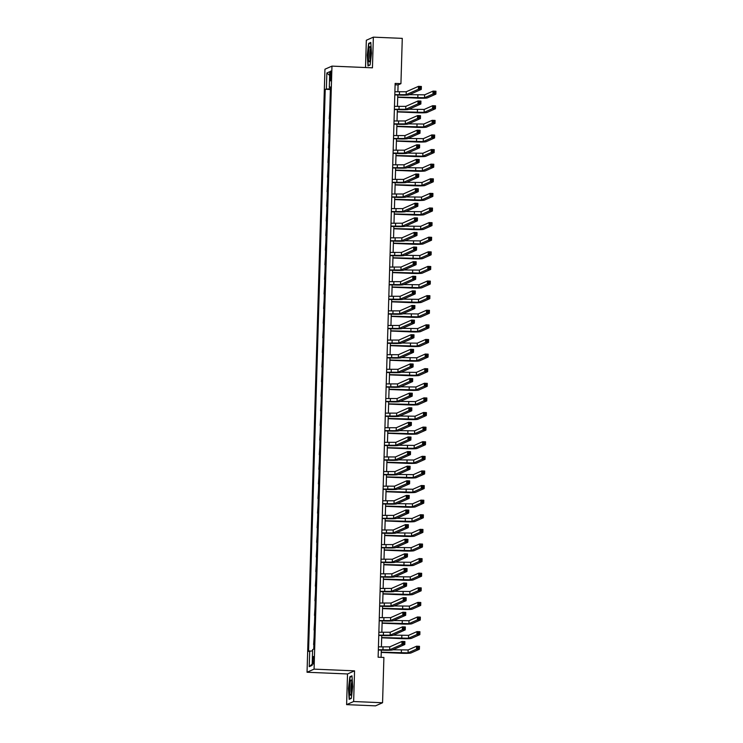 <?xml version="1.0" encoding="UTF-8"?>
<svg xmlns="http://www.w3.org/2000/svg" width="743" height="743" viewBox="0 0 743 743"><rect width="100%" height="100%" fill="white"/><g stroke="black" fill="none" stroke-linecap="round" stroke-linejoin="round"><path stroke-width="1.11" d="M313.871 659.998A3.752 0.594 -87.6 0 0 313.425 656.515A3.752 0.594 -87.6 0 0 312.654 660.536A3.752 0.594 -87.6 0 0 313.109 664.019A3.752 0.594 -87.6 0 0 313.871 659.998M346.609 704.633L353.64 701.522L354.55 670.845L347.52 673.957L346.609 704.633L375.531 705.85L382.561 702.748L383.899 657.462L378.122 657.211L395.146 83.411L400.932 83.653L402.279 38.367L373.357 37.15L366.336 40.252L365.519 67.539M347.52 673.957L307.045 672.248L324.942 69.22L331.963 66.118L314.066 669.137L307.045 672.248M330.059 74.922L329.976 77.495A3.631 0.576 -87.6 0 0 330.412 80.866A3.631 0.576 -87.6 0 0 331.155 76.975L331.229 74.402A3.631 0.576 -87.6 0 0 330.793 71.031A3.631 0.576 -87.6 0 0 330.059 74.922L331.22 74.969M330.403 88.668L325.23 89.281L308.549 651.397L312.589 650.812M326.381 88.77L326.855 72.99L329.771 71.7L329.307 87.479L330.44 87.628M309.701 650.887L309.227 666.666L312.153 665.366L312.627 649.596L313.769 649.085L330.459 86.968L329.307 87.479M353.64 701.522L382.561 702.748M354.55 670.845L314.066 669.137M331.963 66.118L372.447 67.827L373.357 37.15M397.876 91.863L398.081 84.916L400.932 83.653M381.094 657.341L381.308 650.116M381.4 646.967L381.744 635.506M381.837 632.358L382.171 620.907M382.274 617.749L382.608 606.297M382.701 603.14L383.044 591.688M383.137 588.53L383.472 577.079M383.574 573.93L383.908 562.47M384.001 559.321L384.345 547.86M384.437 544.712L384.781 533.251M384.874 530.103L385.208 518.642M385.301 515.493L385.645 504.042M385.738 500.884L386.081 489.433M386.174 486.275L386.509 474.823M386.601 471.675L386.945 460.214M387.038 457.066L387.382 445.605M387.474 442.456L387.809 430.996M387.902 427.847L388.245 416.386M388.338 413.238L388.682 401.777M388.775 398.629L389.109 387.177M389.202 384.02L389.546 372.568M389.638 369.41L389.982 357.959M390.075 354.81L390.409 343.35M390.502 340.201L390.846 328.74M390.939 325.592L391.282 314.131M391.375 310.983L391.71 299.522M391.812 296.373L392.146 284.922M392.239 281.764L392.583 270.313M392.675 267.155L393.01 255.703M393.112 252.546L393.446 241.094M393.539 237.946L393.883 226.485M393.976 223.337L394.319 211.876M394.412 208.727L394.747 197.267M394.839 194.118L395.183 182.657M395.276 179.509L395.62 168.057M395.713 164.9L396.047 153.448M396.14 150.29L396.483 138.839M396.576 135.69L396.92 124.23M397.013 121.081L397.347 109.62M397.44 106.472L397.784 95.011M395.109 84.786L398.081 84.916M325.23 89.281L330.384 89.494M330.18 96.367L329.948 104.104M313.62 644.59L314.14 636.862M314.048 629.98L314.568 622.253M314.484 615.371L315.004 607.644M314.921 600.762L315.441 593.035M315.348 586.153L315.868 578.425M315.784 571.543L316.304 563.816M316.221 556.934L316.741 549.216M316.648 542.334L317.168 534.607M317.085 527.725L317.605 519.998M317.521 513.116L318.041 505.389M317.948 498.507L318.468 490.779M318.385 483.897L318.905 476.17M318.821 469.288L319.341 461.561M319.249 454.679L319.769 446.952M319.685 440.07L320.205 432.352M320.122 425.47L320.642 417.742M320.549 410.86L321.069 403.133M320.985 396.251L321.505 388.524M321.422 381.642L321.942 373.915M321.858 367.033L322.378 359.306M322.286 352.423L322.806 344.696M322.722 337.814L323.242 330.087M323.159 323.214L323.679 315.487M323.586 308.605L324.106 300.878M324.022 293.996L324.542 286.269M324.459 279.387L324.979 271.659M324.886 264.777L325.406 257.05M325.323 250.168L325.843 242.441M325.759 235.559L326.279 227.832M326.186 220.95L326.706 213.232M326.623 206.35L327.143 198.622M327.059 191.74L327.579 184.013M327.487 177.131L328.007 169.404M327.923 162.522L328.443 154.795M328.36 147.913L328.88 140.186M328.787 133.303L329.307 125.576M329.223 118.694L329.743 110.967M329.669 75.424L326.855 72.99M309.227 666.666L312.19 664.084M367.274 55.121L367.989 65.932L370.107 64.994L371.5 53.255L370.776 42.444L368.658 43.382L367.274 55.121L368.918 43.726L370.813 42.89M351.309 698.401L352.702 686.653L351.978 675.842L349.86 676.78L348.467 688.529L349.191 699.339L351.309 698.401M369.605 43.419L368.658 43.382M350.807 676.827L349.86 676.78M394.812 94.658L406.152 94.677L418.393 89.262L418.485 86.346L421.374 86.467L421.29 89.392L409.049 94.798A8.795 0.678 1.7 0 1 398.945 95.058L394.812 94.89M394.904 91.733L406.235 91.751L418.485 86.346L419.572 87.145L419.535 88.315L420.696 88.371L420.724 87.2L419.572 87.145M420.696 88.371L421.29 89.392L418.393 89.262L419.535 88.315M420.724 87.2L421.374 86.467M397.719 97.082L424.541 97.751L432.983 94.017L433.067 91.101L435.955 91.222L435.872 94.138L427.429 97.872A8.795 0.678 1.7 0 1 417.334 98.141L397.719 97.305M409.393 94.649L424.624 94.835L433.067 91.101L434.153 91.9L434.126 93.07L435.277 93.116L435.314 91.956L434.153 91.9M435.277 93.116L435.872 94.138L432.983 94.017L434.126 93.07M435.314 91.956L435.955 91.222M394.384 109.267L405.715 109.286L417.965 103.871L418.049 100.955L420.937 101.076L420.854 103.992L408.613 109.407A8.795 0.678 1.7 0 1 398.508 109.667L394.375 109.5M394.468 106.342L405.808 106.36L418.049 100.955L419.136 101.754L419.098 102.924L420.259 102.971L420.297 101.81L419.136 101.754M420.259 102.971L420.854 103.992L417.965 103.871L419.098 102.924M420.297 101.81L420.937 101.076M393.948 123.877L405.288 123.895L417.529 118.481L417.612 115.564L420.51 115.685L420.417 118.601L408.176 124.016A8.795 0.678 1.7 0 1 398.081 124.276L393.939 124.1M394.031 120.951L405.372 120.97L417.612 115.564L418.699 116.363L418.671 117.533L419.823 117.58L419.86 116.41L418.699 116.363M419.823 117.58L420.417 118.601L417.529 118.481L418.671 117.533M419.86 116.41L420.51 115.685M393.511 138.486L404.851 138.504L417.092 133.09L417.185 130.164L420.074 130.294L419.99 133.211L407.74 138.625A8.795 0.678 1.7 0 1 397.644 138.885L393.511 138.709M393.604 135.56L404.935 135.579L417.185 130.164L418.272 130.972L418.235 132.143L419.396 132.189L419.423 131.019L418.272 130.972M419.396 132.189L419.99 133.211L417.092 133.09L418.235 132.143M419.423 131.019L420.074 130.294M397.291 111.691L424.104 112.36L432.547 108.627L432.63 105.71L435.528 105.831L435.435 108.747L426.993 112.481A8.795 0.678 1.7 0 1 416.897 112.741L397.282 111.914M408.956 109.258L424.188 109.435L432.63 105.71L433.726 106.509L433.689 107.679L434.841 107.726L434.878 106.555L433.726 106.509M434.841 107.726L435.435 108.747L432.547 108.627L433.689 107.679M434.878 106.555L435.528 105.831M396.855 126.291L423.668 126.969L432.11 123.236L432.203 120.31L435.092 120.44L435.008 123.357L426.566 127.09A8.795 0.678 1.7 0 1 416.461 127.35L396.846 126.524M408.52 123.867L423.761 124.044L432.203 120.31L433.29 121.118L433.253 122.289L434.414 122.335L434.441 121.165L433.29 121.118M434.414 122.335L435.008 123.357L432.11 123.236L433.253 122.289M434.441 121.165L435.092 120.44M396.418 140.901L423.241 141.579L431.683 137.845L431.767 134.92L434.655 135.05L434.571 137.966L426.129 141.699A8.795 0.678 1.7 0 1 416.034 141.959L396.418 141.133M408.083 138.467L423.324 138.653L431.767 134.92L432.853 135.728L432.816 136.898L433.977 136.944L434.014 135.774L432.853 135.728M433.977 136.944L434.571 137.966L431.683 137.845L432.816 136.898M434.014 135.774L434.655 135.05M393.084 153.086L404.415 153.104L416.656 147.699L416.749 144.774L419.637 144.894L419.554 147.82L407.313 153.234A8.795 0.678 1.7 0 1 397.208 153.495L393.075 153.318M393.168 150.17L404.508 150.188L416.749 144.774L417.835 145.582L417.798 146.752L418.959 146.798L418.996 145.628L417.835 145.582M418.959 146.798L419.554 147.82L416.656 147.699L417.798 146.752M418.996 145.628L419.637 144.894M395.991 155.51L422.804 156.188L431.246 152.454L431.33 149.529L434.228 149.649L434.135 152.575L425.693 156.309A8.795 0.678 1.7 0 1 415.597 156.569L395.982 155.742M407.656 153.077L422.888 153.262L431.33 149.529L432.426 150.337L432.389 151.507L433.541 151.553L433.578 150.383L432.426 150.337M433.541 151.553L434.135 152.575L431.246 152.454L432.389 151.507M433.578 150.383L434.228 149.649M370.042 60.499A7.625 1.217 -87.6 0 0 370.868 53.041A7.625 1.217 -87.6 0 0 370.265 46.902A7.625 1.217 -87.6 0 0 369.197 47.896A7.625 1.217 -87.6 0 0 368.379 57.415A7.625 1.217 -87.6 0 0 369.652 61.52A7.625 1.217 -87.6 0 0 370.042 60.499M370.683 48.648A5.768 0.919 -87.6 0 0 370.348 49.465A5.768 0.919 -87.6 0 0 369.726 55.205A5.768 0.919 -87.6 0 0 370.209 59.812M370.135 64.752L368.268 65.579L367.571 55.103M368.751 65.598L368.268 65.579M349.581 688.148A7.625 1.217 -87.6 0 0 350.845 694.928A7.625 1.217 -87.6 0 0 352.052 687.052A7.625 1.217 -87.6 0 0 351.467 680.3A7.625 1.217 -87.6 0 0 349.581 688.148M351.876 682.055A5.768 0.919 -87.6 0 0 350.937 688.055A5.768 0.919 -87.6 0 0 351.411 693.219M351.337 698.151L349.47 698.977L348.764 688.51L350.12 677.124L352.006 676.288M349.953 699.005L349.47 698.977M392.648 167.695L403.988 167.714L416.229 162.308L416.312 159.383L419.21 159.504L419.117 162.429L406.876 167.834A8.795 0.678 1.7 0 1 396.781 168.104L392.638 167.927M392.731 164.779L404.071 164.797L416.312 159.383L417.399 160.191L417.371 161.361L418.523 161.407L418.56 160.237L417.399 160.191M418.523 161.407L419.117 162.429L416.229 162.308L417.371 161.361M418.56 160.237L419.21 159.504M395.555 170.119L422.368 170.788L430.81 167.064L430.903 164.138L433.791 164.259L433.708 167.184L425.265 170.918A8.795 0.678 1.7 0 1 415.161 171.178L395.545 170.351M407.22 167.686L422.461 167.872L430.903 164.138L431.989 164.946L431.952 166.107L433.113 166.163L433.141 164.992L431.989 164.946M433.113 166.163L433.708 167.184L430.81 167.064L431.952 166.107M433.141 164.992L433.791 164.259M392.211 182.304L403.551 182.323L415.792 176.918L415.876 173.992L418.773 174.113L418.68 177.038L406.44 182.444A8.795 0.678 1.7 0 1 396.344 182.713L392.211 182.537M392.304 179.388L403.635 179.407L415.876 173.992L416.972 174.8L416.934 175.961L418.086 176.017L418.123 174.846L416.972 174.8M418.086 176.017L418.68 177.038L415.792 176.918L416.934 175.961M418.123 174.846L418.773 174.113M395.118 184.728L421.94 185.397L430.383 181.673L430.466 178.747L433.355 178.868L433.271 181.794L424.829 185.518A8.795 0.678 1.7 0 1 414.733 185.787L395.118 184.961M406.783 182.295L422.024 182.481L430.466 178.747L431.553 179.555L431.516 180.716L432.677 180.772L432.714 179.602L431.553 179.555M432.677 180.772L433.271 181.794L430.383 181.673L431.516 180.716M432.714 179.602L433.355 178.868M391.784 196.914L403.115 196.932L415.356 191.527L415.448 188.601L418.337 188.722L418.253 191.648L406.012 197.053A8.795 0.678 1.7 0 1 395.908 197.322L391.775 197.146M391.867 193.988L403.208 194.007L415.448 188.601L416.535 189.409L416.498 190.57L417.659 190.626L417.696 189.456L416.535 189.409M417.659 190.626L418.253 191.648L415.356 191.527L416.498 190.57M417.696 189.456L418.337 188.722M394.691 199.338L421.504 200.006L429.946 196.273L430.03 193.356L432.928 193.477L432.835 196.403L424.392 200.127A8.795 0.678 1.7 0 1 414.297 200.396L394.682 199.57M406.356 196.904L421.587 197.09L430.03 193.356L431.116 194.155L431.089 195.325L432.24 195.372L432.277 194.211L431.116 194.155M432.24 195.372L432.835 196.403L429.946 196.273L431.089 195.325M432.277 194.211L432.928 193.477M391.347 211.523L402.687 211.541L414.928 206.127L415.012 203.21L417.9 203.331L417.817 206.257L405.576 211.662A8.795 0.678 1.7 0 1 395.48 211.922L391.338 211.755M391.431 208.597L402.771 208.616L415.012 203.21L416.099 204.009L416.071 205.179L417.222 205.226L417.26 204.065L416.099 204.009M417.222 205.226L417.817 206.257L414.928 206.127L416.071 205.179M417.26 204.065L417.9 203.331M394.254 213.947L421.067 214.616L429.51 210.882L429.603 207.966L432.491 208.086L432.407 211.003L423.965 214.736A8.795 0.678 1.7 0 1 413.86 215.006L394.245 214.17M405.919 211.514L421.16 211.69L429.603 207.966L430.689 208.764L430.652 209.935L431.813 209.981L431.841 208.82L430.689 208.764M431.813 209.981L432.407 211.003L429.51 210.882L430.652 209.935M431.841 208.82L432.491 208.086M390.911 226.132L402.251 226.151L414.492 220.736L414.575 217.82L417.473 217.94L417.38 220.857L405.139 226.271A8.795 0.678 1.7 0 1 395.044 226.531L390.911 226.364M391.004 223.206L402.334 223.225L414.575 217.82L415.671 218.618L415.634 219.789L416.786 219.835L416.823 218.674L415.671 218.618M416.786 219.835L417.38 220.857L414.492 220.736L415.634 219.789M416.823 218.674L417.473 217.94M393.818 228.556L420.64 229.225L429.082 225.491L429.166 222.575L432.054 222.696L431.971 225.612L423.529 229.346A8.795 0.678 1.7 0 1 413.424 229.606L393.818 228.779M405.483 226.123L420.724 226.299L429.166 222.575L430.253 223.374L430.216 224.544L431.377 224.59L431.414 223.42L430.253 223.374M431.377 224.59L431.971 225.612L429.082 225.491L430.216 224.544M431.414 223.42L432.054 222.696M390.484 240.741L401.814 240.76L414.055 235.345L414.148 232.429L417.037 232.55L416.953 235.466L404.712 240.881A8.795 0.678 1.7 0 1 394.607 241.141L390.474 240.964M390.567 237.816L401.907 237.834L414.148 232.429L415.235 233.228L415.198 234.398L416.359 234.444L416.386 233.274L415.235 233.228M416.359 234.444L416.953 235.466L414.055 235.345L415.198 234.398M416.386 233.274L417.037 232.55M393.391 243.156L420.204 243.834L428.646 240.1L428.73 237.175L431.627 237.305L431.534 240.221L423.092 243.955A8.795 0.678 1.7 0 1 412.997 244.215L393.381 243.388M405.056 240.723L420.287 240.908L428.73 237.175L429.816 237.983L429.788 239.153L430.94 239.2L430.977 238.029L429.816 237.983M430.94 239.2L431.534 240.221L428.646 240.1L429.788 239.153M430.977 238.029L431.627 237.305M390.047 255.351L401.387 255.369L413.628 249.954L413.712 247.029L416.6 247.159L416.517 250.075L404.276 255.49A8.795 0.678 1.7 0 1 394.18 255.75L390.038 255.573M390.131 252.425L401.471 252.444L413.712 247.029L414.798 247.837L414.77 249.007L415.922 249.054L415.959 247.883L414.798 247.837M415.922 249.054L416.517 250.075L413.628 249.954L414.77 249.007M415.959 247.883L416.6 247.159M392.954 257.765L419.767 258.443L428.209 254.71L428.302 251.784L431.191 251.905L431.107 254.83L422.665 258.564A8.795 0.678 1.7 0 1 412.56 258.824L392.945 257.997M404.619 255.332L419.86 255.518L428.302 251.784L429.389 252.592L429.352 253.762L430.513 253.809L430.541 252.639L429.389 252.592M430.513 253.809L431.107 254.83L428.209 254.71L429.352 253.762M430.541 252.639L431.191 251.905M389.611 269.95L400.951 269.969L413.192 264.564L413.275 261.638L416.173 261.759L416.08 264.684L403.839 270.099A8.795 0.678 1.7 0 1 393.744 270.359L389.601 270.183M389.704 267.034L401.034 267.053L413.275 261.638L414.371 262.446L414.334 263.616L415.486 263.663L415.523 262.493L414.371 262.446M415.486 263.663L416.08 264.684L413.192 264.564L414.334 263.616M415.523 262.493L416.173 261.759M392.518 272.375L419.331 273.053L427.782 269.319L427.866 266.393L430.754 266.514L430.671 269.44L422.228 273.173A8.795 0.678 1.7 0 1 412.124 273.433L392.508 272.607M404.183 269.941L419.423 270.127L427.866 266.393L428.952 267.201L428.915 268.372L430.076 268.418L430.113 267.248L428.952 267.201M430.076 268.418L430.671 269.44L427.782 269.319L428.915 268.372M430.113 267.248L430.754 266.514M389.183 284.56L400.514 284.578L412.755 279.173L412.848 276.247L415.736 276.368L415.653 279.294L403.412 284.699A8.795 0.678 1.7 0 1 393.307 284.968L389.174 284.792M389.267 281.643L400.607 281.662L412.848 276.247L413.935 277.055L413.897 278.226L415.058 278.272L415.086 277.102L413.935 277.055M415.058 278.272L415.653 279.294L412.755 279.173L413.897 278.226M415.086 277.102L415.736 276.368M392.09 286.984L418.903 287.652L427.346 283.928L427.429 281.003L430.327 281.123L430.234 284.049L421.792 287.782A8.795 0.678 1.7 0 1 411.696 288.043L392.081 287.216M403.755 284.55L418.987 284.736L427.429 281.003L428.516 281.811L428.488 282.972L429.64 283.027L429.677 281.857L428.516 281.811M429.64 283.027L430.234 284.049L427.346 283.928L428.488 282.972M429.677 281.857L430.327 281.123M388.747 299.169L400.087 299.188L412.328 293.782L412.411 290.857L415.3 290.977L415.216 293.903L402.975 299.308A8.795 0.678 1.7 0 1 392.88 299.578L388.738 299.401M388.83 296.253L400.171 296.271L412.411 290.857L413.498 291.665L413.461 292.826L414.622 292.881L414.659 291.711L413.498 291.665M414.622 292.881L415.216 293.903L412.328 293.782L413.461 292.826M414.659 291.711L415.3 290.977M391.654 301.593L418.467 302.262L426.909 298.537L427.002 295.612L429.891 295.733L429.807 298.658L421.355 302.382A8.795 0.678 1.7 0 1 411.26 302.652L391.645 301.825M403.319 299.16L418.55 299.345L427.002 295.612L428.089 296.411L428.052 297.581L429.213 297.637L429.24 296.466L428.089 296.411M429.213 297.637L429.807 298.658L426.909 298.537L428.052 297.581M429.24 296.466L429.891 295.733M388.31 313.778L399.65 313.797L411.891 308.391L411.975 305.466L414.873 305.587L414.78 308.512L402.539 313.917A8.795 0.678 1.7 0 1 392.443 314.187L388.301 314.01M388.394 310.853L399.734 310.871L411.975 305.466L413.071 306.265L413.034 307.435L414.185 307.491L414.222 306.32L413.071 306.265M414.185 307.491L414.78 308.512L411.891 308.391L413.034 307.435M414.222 306.32L414.873 305.587M391.217 316.202L418.03 316.871L426.482 313.137L426.566 310.221L429.454 310.342L429.37 313.267L420.928 316.992A8.795 0.678 1.7 0 1 410.823 317.261L391.208 316.425M402.882 313.769L418.123 313.955L426.566 310.221L427.652 311.02L427.615 312.19L428.776 312.236L428.813 311.076L427.652 311.02M428.776 312.236L429.37 313.267L426.482 313.137L427.615 312.19M428.813 311.076L429.454 310.342M387.874 328.387L399.214 328.406L411.455 322.991L411.548 320.075L414.436 320.196L414.353 323.121L402.112 328.527A8.795 0.678 1.7 0 1 392.007 328.787L387.874 328.62M387.967 325.462L399.307 325.48L411.548 320.075L412.634 320.874L412.597 322.044L413.758 322.091L413.786 320.93L412.634 320.874M413.758 322.091L414.353 323.121L411.455 322.991L412.597 322.044M413.786 320.93L414.436 320.196M390.781 330.811L417.603 331.48L426.045 327.747L426.129 324.83L429.027 324.951L428.934 327.867L420.492 331.601A8.795 0.678 1.7 0 1 410.396 331.87L390.781 331.034M402.455 328.378L417.687 328.555L426.129 324.83L427.216 325.629L427.188 326.799L428.339 326.846L428.377 325.675L427.216 325.629M428.339 326.846L428.934 327.867L426.045 327.747L427.188 326.799M428.377 325.675L429.027 324.951M387.447 342.997L398.787 343.015L411.028 337.601L411.111 334.684L414 334.805L413.916 337.721L401.675 343.136A8.795 0.678 1.7 0 1 391.57 343.396L387.437 343.22M387.53 340.071L398.87 340.09L411.111 334.684L412.198 335.483L412.161 336.653L413.322 336.7L413.359 335.53L412.198 335.483M413.322 336.7L413.916 337.721L411.028 337.601L412.161 336.653M413.359 335.53L414 334.805M390.354 345.411L417.167 346.089L425.609 342.356L425.693 339.44L428.59 339.56L428.497 342.477L420.055 346.21A8.795 0.678 1.7 0 1 409.96 346.47L390.344 345.644M402.019 342.987L417.25 343.164L425.693 339.44L426.788 340.238L426.751 341.409L427.903 341.455L427.94 340.285L426.788 340.238M427.903 341.455L428.497 342.477L425.609 342.356L426.751 341.409M427.94 340.285L428.59 339.56M387.01 357.606L398.35 357.624L410.591 352.21L410.675 349.294L413.572 349.414L413.479 352.331L401.239 357.745A8.795 0.678 1.7 0 1 391.143 358.005L387.001 357.829M387.094 354.68L398.434 354.699L410.675 349.294L411.761 350.092L411.733 351.263L412.885 351.309L412.922 350.139L411.761 350.092M412.885 351.309L413.479 352.331L410.591 352.21L411.733 351.263M412.922 350.139L413.572 349.414M389.917 360.021L416.73 360.699L425.172 356.965L425.265 354.039L428.154 354.17L428.07 357.086L419.628 360.819A8.795 0.678 1.7 0 1 409.523 361.079L389.908 360.253M401.582 357.587L416.823 357.773L425.265 354.039L426.352 354.848L426.315 356.018L427.476 356.064L427.513 354.894L426.352 354.848M427.476 356.064L428.07 357.086L425.172 356.965L426.315 356.018M427.513 354.894L428.154 354.17M386.574 372.206L397.914 372.234L410.155 366.819L410.247 363.894L413.136 364.024L413.052 366.94L400.811 372.354A8.795 0.678 1.7 0 1 390.707 372.614L386.574 372.438M386.666 369.29L398.007 369.308L410.247 363.894L411.334 364.702L411.297 365.872L412.458 365.918L412.486 364.748L411.334 364.702M412.458 365.918L413.052 366.94L410.155 366.819L411.297 365.872M412.486 364.748L413.136 364.024M389.481 374.63L416.303 375.308L424.745 371.574L424.829 368.649L427.717 368.769L427.634 371.695L419.191 375.429A8.795 0.678 1.7 0 1 409.096 375.689L389.481 374.862M401.155 372.197L416.386 372.382L424.829 368.649L425.915 369.457L425.888 370.627L427.039 370.673L427.076 369.503L425.915 369.457M427.039 370.673L427.634 371.695L424.745 371.574L425.888 370.627M427.076 369.503L427.717 368.769M386.146 386.815L397.486 386.834L409.727 381.428L409.811 378.503L412.699 378.624L412.616 381.549L400.375 386.964A8.795 0.678 1.7 0 1 390.27 387.224L386.137 387.047M386.23 383.899L397.57 383.917L409.811 378.503L410.898 379.311L410.86 380.481L412.021 380.527L412.059 379.357L410.898 379.311M412.021 380.527L412.616 381.549L409.727 381.428L410.86 380.481M412.059 379.357L412.699 378.624M389.053 389.239L415.866 389.908L424.309 386.184L424.392 383.258L427.29 383.379L427.197 386.304L418.755 390.038A8.795 0.678 1.7 0 1 408.659 390.298L389.044 389.471M400.718 386.806L415.95 386.992L424.392 383.258L425.488 384.066L425.451 385.236L426.603 385.283L426.64 384.112L425.488 384.066M426.603 385.283L427.197 386.304L424.309 386.184L425.451 385.236M426.64 384.112L427.29 383.379M385.71 401.424L397.05 401.443L409.291 396.038L409.374 393.112L412.272 393.233L412.179 396.158L399.938 401.564A8.795 0.678 1.7 0 1 389.843 401.833L385.701 401.657M385.793 398.508L397.134 398.527L409.374 393.112L410.461 393.92L410.433 395.09L411.585 395.137L411.622 393.966L410.461 393.92M411.585 395.137L412.179 396.158L409.291 396.038L410.433 395.09M411.622 393.966L412.272 393.233M388.617 403.848L415.43 404.517L423.872 400.793L423.965 397.867L426.853 397.988L426.77 400.914L418.328 404.647A8.795 0.678 1.7 0 1 408.223 404.907L388.608 404.081M400.282 401.415L415.523 401.601L423.965 397.867L425.052 398.675L425.015 399.836L426.176 399.892L426.203 398.722L425.052 398.675M426.176 399.892L426.77 400.914L423.872 400.793L425.015 399.836M426.203 398.722L426.853 397.988M385.273 416.034L396.613 416.052L408.854 410.647L408.947 407.721L411.836 407.842L411.752 410.768L399.511 416.173A8.795 0.678 1.7 0 1 389.406 416.442L385.273 416.266M385.366 413.117L396.697 413.136L408.947 407.721L410.034 408.529L409.997 409.69L411.158 409.746L411.185 408.576L410.034 408.529M411.158 409.746L411.752 410.768L408.854 410.647L409.997 409.69M411.185 408.576L411.836 407.842M388.18 418.458L415.003 419.126L423.445 415.393L423.529 412.476L426.417 412.597L426.333 415.523L417.891 419.247A8.795 0.678 1.7 0 1 407.796 419.516L388.18 418.69M399.855 416.024L415.086 416.21L423.529 412.476L424.615 413.275L424.587 414.445L425.739 414.501L425.776 413.331L424.615 413.275M425.739 414.501L426.333 415.523L423.445 415.393L424.587 414.445M425.776 413.331L426.417 412.597M384.846 430.643L396.177 430.661L408.427 425.247L408.511 422.33L411.399 422.451L411.316 425.377L399.075 430.782A8.795 0.678 1.7 0 1 388.97 431.042L384.837 430.875M384.93 427.717L396.27 427.736L408.511 422.33L409.597 423.129L409.56 424.299L410.721 424.355L410.758 423.185L409.597 423.129M410.721 424.355L411.316 425.377L408.427 425.247L409.56 424.299M410.758 423.185L411.399 422.451M387.753 433.067L414.566 433.736L423.008 430.002L423.092 427.086L425.99 427.206L425.897 430.123L417.455 433.856A8.795 0.678 1.7 0 1 407.359 434.126L387.744 433.29M399.418 430.634L414.65 430.819L423.092 427.086L424.188 427.884L424.151 429.055L425.302 429.101L425.34 427.94L424.188 427.884M425.302 429.101L425.897 430.123L423.008 430.002L424.151 429.055M425.34 427.94L425.99 427.206M384.41 445.252L395.75 445.271L407.991 439.856L408.074 436.94L410.972 437.06L410.879 439.977L398.638 445.391A8.795 0.678 1.7 0 1 388.543 445.651L384.4 445.484M384.493 442.326L395.833 442.345L408.074 436.94L409.161 437.738L409.133 438.909L410.285 438.955L410.322 437.794L409.161 437.738M410.285 438.955L410.879 439.977L407.991 439.856L409.133 438.909M410.322 437.794L410.972 437.06M387.317 447.676L414.13 448.345L422.572 444.611L422.665 441.695L425.553 441.816L425.47 444.732L417.027 448.466A8.795 0.678 1.7 0 1 406.923 448.726L387.307 447.899M398.982 445.243L414.222 445.419L422.665 441.695L423.751 442.494L423.714 443.664L424.875 443.71L424.903 442.54L423.751 442.494M424.875 443.71L425.47 444.732L422.572 444.611L423.714 443.664M424.903 442.54L425.553 441.816M383.973 459.861L395.313 459.88L407.554 454.465L407.647 451.549L410.535 451.67L410.452 454.586L398.202 460.001A8.795 0.678 1.7 0 1 388.106 460.261L383.973 460.084M384.066 456.936L395.397 456.954L407.647 451.549L408.734 452.348L408.696 453.518L409.857 453.564L409.885 452.394L408.734 452.348M409.857 453.564L410.452 454.586L407.554 454.465L408.696 453.518M409.885 452.394L410.535 451.67M386.88 462.276L413.702 462.954L422.145 459.22L422.228 456.304L425.117 456.425L425.033 459.341L416.591 463.075A8.795 0.678 1.7 0 1 406.495 463.335L386.88 462.508M398.545 459.852L413.786 460.028L422.228 456.304L423.315 457.103L423.278 458.273L424.439 458.32L424.476 457.149L423.315 457.103M424.439 458.32L425.033 459.341L422.145 459.22L423.278 458.273M424.476 457.149L425.117 456.425M383.546 474.471L394.877 474.489L407.127 469.074L407.21 466.158L410.099 466.279L410.015 469.195L397.774 474.61A8.795 0.678 1.7 0 1 387.67 474.87L383.537 474.693M383.629 471.545L394.97 471.564L407.21 466.158L408.297 466.957L408.26 468.127L409.421 468.174L409.458 467.003L408.297 466.957M409.421 468.174L410.015 469.195L407.127 469.074L408.26 468.127M409.458 467.003L410.099 466.279M386.453 476.885L413.266 477.563L421.708 473.83L421.792 470.904L424.69 471.034L424.597 473.95L416.154 477.684A8.795 0.678 1.7 0 1 406.059 477.944L386.444 477.117M398.118 474.452L413.349 474.638L421.792 470.904L422.888 471.712L422.851 472.882L424.002 472.929L424.039 471.759L422.888 471.712M424.002 472.929L424.597 473.95L421.708 473.83L422.851 472.882M424.039 471.759L424.69 471.034M383.109 489.07L394.449 489.089L406.69 483.684L406.774 480.758L409.672 480.888L409.579 483.804L397.338 489.219A8.795 0.678 1.7 0 1 387.242 489.479L383.1 489.303M383.193 486.154L394.533 486.173L406.774 480.758L407.861 481.566L407.833 482.736L408.984 482.783L409.021 481.613L407.861 481.566M408.984 482.783L409.579 483.804L406.69 483.684L407.833 482.736M409.021 481.613L409.672 480.888M386.016 491.495L412.829 492.172L421.272 488.439L421.365 485.513L424.253 485.634L424.169 488.56L415.727 492.293A8.795 0.678 1.7 0 1 405.622 492.553L386.007 491.727M397.681 489.061L412.922 489.247L421.365 485.513L422.451 486.321L422.414 487.492L423.575 487.538L423.603 486.368L422.451 486.321M423.575 487.538L424.169 488.56L421.272 488.439L422.414 487.492M423.603 486.368L424.253 485.634M382.673 503.68L394.013 503.698L406.254 498.293L406.337 495.367L409.235 495.488L409.142 498.414L396.901 503.819A8.795 0.678 1.7 0 1 386.806 504.088L382.673 503.912M382.766 500.763L394.096 500.782L406.337 495.367L407.433 496.175L407.396 497.346L408.548 497.392L408.585 496.222L407.433 496.175M408.548 497.392L409.142 498.414L406.254 498.293L407.396 497.346M408.585 496.222L409.235 495.488M385.58 506.104L412.402 506.772L420.844 503.048L420.928 500.123L423.816 500.243L423.733 503.169L415.291 506.902A8.795 0.678 1.7 0 1 405.195 507.163L385.58 506.336M397.245 503.67L412.486 503.856L420.928 500.123L422.015 500.931L421.978 502.101L423.139 502.147L423.176 500.977L422.015 500.931M423.139 502.147L423.733 503.169L420.844 503.048L421.978 502.101M423.176 500.977L423.816 500.243M382.246 518.289L393.576 518.308L405.817 512.902L405.91 509.977L408.799 510.097L408.715 513.023L396.474 518.428A8.795 0.678 1.7 0 1 386.369 518.698L382.236 518.521M382.329 515.373L393.669 515.391L405.91 509.977L406.997 510.785L406.96 511.955L408.121 512.001L408.158 510.831L406.997 510.785M408.121 512.001L408.715 513.023L405.817 512.902L406.96 511.955M408.158 510.831L408.799 510.097M385.153 520.713L411.966 521.382L420.408 517.657L420.492 514.732L423.389 514.853L423.296 517.778L414.854 521.502A8.795 0.678 1.7 0 1 404.759 521.772L385.143 520.945M396.818 518.28L412.049 518.465L420.492 514.732L421.578 515.54L421.55 516.701L422.702 516.756L422.739 515.586L421.578 515.54M422.702 516.756L423.296 517.778L420.408 517.657L421.55 516.701M422.739 515.586L423.389 514.853M381.809 532.898L393.149 532.917L405.39 527.511L405.474 524.586L408.362 524.707L408.279 527.632L396.038 533.037A8.795 0.678 1.7 0 1 385.942 533.307L381.8 533.13M381.893 529.973L393.233 530L405.474 524.586L406.56 525.394L406.532 526.555L407.684 526.611L407.721 525.44L406.56 525.394M407.684 526.611L408.279 527.632L405.39 527.511L406.532 526.555M407.721 525.44L408.362 524.707M384.716 535.322L411.529 535.991L419.971 532.257L420.064 529.341L422.953 529.462L422.869 532.387L414.427 536.112A8.795 0.678 1.7 0 1 404.322 536.381L384.707 535.554M396.381 532.889L411.622 533.075L420.064 529.341L421.151 530.14L421.114 531.31L422.275 531.366L422.303 530.196L421.151 530.14M422.275 531.366L422.869 532.387L419.971 532.257L421.114 531.31M422.303 530.196L422.953 529.462M381.373 547.507L392.713 547.526L404.954 542.111L405.037 539.195L407.935 539.316L407.842 542.241L395.601 547.647A8.795 0.678 1.7 0 1 385.506 547.907L381.373 547.74M381.465 544.582L392.796 544.6L405.037 539.195L406.133 539.994L406.096 541.164L407.248 541.22L407.285 540.05L406.133 539.994M407.248 541.22L407.842 542.241L404.954 542.111L406.096 541.164M407.285 540.05L407.935 539.316M384.28 549.931L411.102 550.6L419.544 546.867L419.628 543.95L422.516 544.071L422.433 546.987L413.99 550.721A8.795 0.678 1.7 0 1 403.886 550.99L384.28 550.154M395.945 547.498L411.185 547.675L419.628 543.95L420.714 544.749L420.677 545.919L421.838 545.966L421.875 544.805L420.714 544.749M421.838 545.966L422.433 546.987L419.544 546.867L420.677 545.919M421.875 544.805L422.516 544.071M380.945 562.117L392.276 562.135L404.517 556.721L404.61 553.804L407.498 553.925L407.415 556.841L395.174 562.256A8.795 0.678 1.7 0 1 385.069 562.516L380.936 562.349M381.029 559.191L392.369 559.21L404.61 553.804L405.697 554.603L405.659 555.773L406.82 555.82L406.848 554.659L405.697 554.603M406.82 555.82L407.415 556.841L404.517 556.721L405.659 555.773M406.848 554.659L407.498 553.925M383.852 564.541L410.665 565.209L419.108 561.476L419.191 558.56L422.089 558.68L421.996 561.597L413.554 565.33A8.795 0.678 1.7 0 1 403.458 565.59L383.843 564.764M395.517 562.107L410.749 562.284L419.191 558.56L420.278 559.358L420.25 560.528L421.402 560.575L421.439 559.405L420.278 559.358M421.402 560.575L421.996 561.597L419.108 561.476L420.25 560.528M421.439 559.405L422.089 558.68M380.509 576.726L391.849 576.744L404.09 571.33L404.173 568.414L407.062 568.534L406.978 571.451L394.737 576.865A8.795 0.678 1.7 0 1 384.642 577.125L380.5 576.949M380.592 573.8L391.933 573.819L404.173 568.414L405.26 569.212L405.232 570.383L406.384 570.429L406.421 569.259L405.26 569.212M406.384 570.429L406.978 571.451L404.09 571.33L405.232 570.383M406.421 569.259L407.062 568.534M383.416 579.141L410.229 579.819L418.671 576.085L418.764 573.159L421.652 573.29L421.569 576.206L413.127 579.939A8.795 0.678 1.7 0 1 403.022 580.199L383.407 579.373M395.081 576.707L410.322 576.893L418.764 573.159L419.851 573.967L419.814 575.138L420.975 575.184L421.002 574.014L419.851 573.967M420.975 575.184L421.569 576.206L418.671 576.085L419.814 575.138M421.002 574.014L421.652 573.29M380.072 591.335L391.412 591.354L403.653 585.939L403.737 583.014L406.635 583.144L406.542 586.06L394.301 591.474A8.795 0.678 1.7 0 1 384.205 591.734L380.063 591.558M380.165 588.41L391.496 588.428L403.737 583.014L404.833 583.822L404.796 584.992L405.947 585.038L405.984 583.868L404.833 583.822M405.947 585.038L406.542 586.06L403.653 585.939L404.796 584.992M405.984 583.868L406.635 583.144M382.979 593.75L409.802 594.428L418.244 590.694L418.328 587.769L421.216 587.889L421.132 590.815L412.69 594.549A8.795 0.678 1.7 0 1 402.585 594.809L382.97 593.982M394.644 591.317L409.885 591.502L418.328 587.769L419.414 588.577L419.377 589.747L420.538 589.793L420.575 588.623L419.414 588.577M420.538 589.793L421.132 590.815L418.244 590.694L419.377 589.747M420.575 588.623L421.216 587.889M379.645 605.935L390.976 605.954L403.217 600.548L403.31 597.623L406.198 597.744L406.115 600.669L393.874 606.084A8.795 0.678 1.7 0 1 383.769 606.344L379.636 606.167M379.729 603.019L391.069 603.037L403.31 597.623L404.396 598.431L404.359 599.601L405.52 599.647L405.548 598.477L404.396 598.431M405.52 599.647L406.115 600.669L403.217 600.548L404.359 599.601M405.548 598.477L406.198 597.744M382.552 608.359L409.365 609.037L417.807 605.304L417.891 602.378L420.789 602.499L420.696 605.424L412.254 609.158A8.795 0.678 1.7 0 1 402.158 609.418L382.543 608.591M394.217 605.926L409.449 606.112L417.891 602.378L418.978 603.186L418.95 604.356L420.101 604.403L420.139 603.232L418.978 603.186M420.101 604.403L420.696 605.424L417.807 605.304L418.95 604.356M420.139 603.232L420.789 602.499M379.209 620.544L390.549 620.563L402.79 615.158L402.873 612.232L405.762 612.353L405.678 615.278L393.437 620.684A8.795 0.678 1.7 0 1 383.342 620.953L379.199 620.776M379.292 617.628L390.632 617.647L402.873 612.232L403.96 613.04L403.923 614.21L405.084 614.257L405.121 613.086L403.96 613.04M405.084 614.257L405.678 615.278L402.79 615.158L403.923 614.21M405.121 613.086L405.762 612.353M382.116 622.968L408.929 623.637L417.371 619.913L417.464 616.987L420.352 617.108L420.269 620.034L411.817 623.767A8.795 0.678 1.7 0 1 401.722 624.027L382.106 623.201M393.781 620.535L409.012 620.721L417.464 616.987L418.55 617.795L418.513 618.956L419.674 619.012L419.702 617.842L418.55 617.795M419.674 619.012L420.269 620.034L417.371 619.913L418.513 618.956M419.702 617.842L420.352 617.108M378.772 635.154L390.112 635.172L402.353 629.767L402.437 626.841L405.334 626.962L405.241 629.888L393.001 635.293A8.795 0.678 1.7 0 1 382.905 635.562L378.763 635.386M378.856 632.237L390.196 632.256L402.437 626.841L403.533 627.649L403.495 628.81L404.647 628.866L404.684 627.696L403.533 627.649M404.647 628.866L405.241 629.888L402.353 629.767L403.495 628.81M404.684 627.696L405.334 626.962M381.679 637.578L408.492 638.246L416.944 634.522L417.027 631.596L419.916 631.717L419.832 634.643L411.39 638.367A8.795 0.678 1.7 0 1 401.285 638.636L381.67 637.81M393.344 635.144L408.585 635.33L417.027 631.596L418.114 632.404L418.077 633.565L419.238 633.621L419.275 632.451L418.114 632.404M419.238 633.621L419.832 634.643L416.944 634.522L418.077 633.565M419.275 632.451L419.916 631.717M378.336 649.763L389.676 649.781L401.917 644.376L402.009 641.45L404.898 641.571L404.814 644.497L392.573 649.902A8.795 0.678 1.7 0 1 382.469 650.171L378.336 649.995M378.428 646.837L389.769 646.856L402.009 641.45L403.096 642.258L403.059 643.419L404.22 643.475L404.248 642.305L403.096 642.258M404.22 643.475L404.814 644.497L401.917 644.376L403.059 643.419M404.248 642.305L404.898 641.571M381.243 652.187L408.065 652.856L416.507 649.122L416.591 646.206L419.489 646.326L419.396 649.252L410.953 652.976A8.795 0.678 1.7 0 1 400.858 653.246L381.243 652.41M392.917 649.754L408.148 649.939L416.591 646.206L417.677 647.004L417.65 648.175L418.801 648.221L418.838 647.06L417.677 647.004M418.801 648.221L419.396 649.252L416.507 649.122L417.65 648.175M418.838 647.06L419.489 646.326M331.137 77.541L329.976 77.495M399.511 91.928L399.418 94.853M406.235 91.751L406.152 94.677M417.891 95.002L417.807 97.927M424.624 94.835L424.541 97.751M399.075 106.537L398.991 109.462M405.808 106.36L405.715 109.286M398.638 121.146L398.554 124.072M405.372 120.97L405.288 123.895M398.202 135.755L398.118 138.672M404.935 135.579L404.851 138.504M417.455 109.611L417.371 112.537M424.188 109.435L424.104 112.36M417.027 124.22L416.934 127.146M423.761 124.044L423.668 126.969M416.591 138.83L416.507 141.755M423.324 138.653L423.241 141.579M397.774 150.365L397.681 153.281M404.508 150.188L404.415 153.104M416.154 153.439L416.071 156.355M422.888 153.262L422.804 156.188M397.338 164.974L397.254 167.89M404.071 164.797L403.988 167.714M415.727 168.048L415.634 170.964M422.461 167.872L422.368 170.788M396.901 179.583L396.818 182.499M403.635 179.407L403.551 182.323M415.291 182.657L415.207 185.574M422.024 182.481L421.94 185.397M396.474 194.183L396.381 197.109M403.208 194.007L403.115 196.932M414.854 197.267L414.77 200.183M421.587 197.09L421.504 200.006M396.038 208.792L395.954 211.718M402.771 208.616L402.687 211.541M414.427 211.866L414.334 214.792M421.16 211.69L421.067 214.616M395.601 223.402L395.517 226.327M402.334 223.225L402.251 226.151M413.99 226.476L413.907 229.401M420.724 226.299L420.64 229.225M395.174 238.011L395.081 240.936M401.907 237.834L401.814 240.76M413.554 241.085L413.47 244.01M420.287 240.908L420.204 243.834M394.737 252.62L394.654 255.536M401.471 252.444L401.387 255.369M413.127 255.694L413.034 258.62M419.86 255.518L419.767 258.443M394.301 267.229L394.217 270.146M401.034 267.053L400.951 269.969M412.69 270.303L412.606 273.22M419.423 270.127L419.331 273.053M393.874 281.838L393.781 284.755M400.607 281.662L400.514 284.578M412.254 284.913L412.17 287.829M418.987 284.736L418.903 287.652M393.437 296.438L393.353 299.364M400.171 296.271L400.087 299.188M411.826 299.522L411.733 302.438M418.55 299.345L418.467 302.262M393.001 311.048L392.917 313.973M399.734 310.871L399.65 313.797M411.39 314.122L411.297 317.047M418.123 313.955L418.03 316.871M392.573 325.657L392.48 328.582M399.307 325.48L399.214 328.406M410.953 328.731L410.87 331.657M417.687 328.555L417.603 331.48M392.137 340.266L392.053 343.192M398.87 340.09L398.787 343.015M410.517 343.34L410.433 346.266M417.25 343.164L417.167 346.089M391.7 354.875L391.617 357.801M398.434 354.699L398.35 357.624M410.09 357.95L409.997 360.875M416.823 357.773L416.73 360.699M391.273 369.485L391.18 372.401M398.007 369.308L397.914 372.234M409.653 372.559L409.569 375.484M416.386 372.382L416.303 375.308M390.837 384.094L390.753 387.01M397.57 383.917L397.486 386.834M409.217 387.168L409.133 390.084M415.95 386.992L415.866 389.908M390.4 398.703L390.316 401.619M397.134 398.527L397.05 401.443M408.789 401.777L408.696 404.694M415.523 401.601L415.43 404.517M389.973 413.303L389.88 416.229M396.697 413.136L396.613 416.052M408.353 416.386L408.269 419.303M415.086 416.21L415.003 419.126M389.536 427.912L389.453 430.838M396.27 427.736L396.177 430.661M407.916 430.986L407.833 433.912M414.65 430.819L414.566 433.736M389.1 442.522L389.016 445.447M395.833 442.345L395.75 445.271M407.489 445.596L407.396 448.521M414.222 445.419L414.13 448.345M388.663 457.131L388.58 460.056M395.397 456.954L395.313 459.88M407.053 460.205L406.969 463.13M413.786 460.028L413.702 462.954M388.236 471.74L388.143 474.666M394.97 471.564L394.877 474.489M406.616 474.814L406.532 477.74M413.349 474.638L413.266 477.563M387.8 486.349L387.716 489.265M394.533 486.173L394.449 489.089M406.189 489.423L406.096 492.34M412.922 489.247L412.829 492.172M387.363 500.958L387.279 503.875M394.096 500.782L394.013 503.698M405.752 504.033L405.669 506.949M412.486 503.856L412.402 506.772M386.936 515.568L386.843 518.484M393.669 515.391L393.576 518.308M405.316 518.642L405.232 521.558M412.049 518.465L411.966 521.382M386.499 530.168L386.416 533.093M393.233 530L393.149 532.917M404.889 533.251L404.796 536.167M411.622 533.075L411.529 535.991M386.063 544.777L385.979 547.702M392.796 544.6L392.713 547.526M404.452 547.851L404.368 550.777M411.185 547.675L411.102 550.6M385.636 559.386L385.543 562.312M392.369 559.21L392.276 562.135M404.016 562.46L403.932 565.386M410.749 562.284L410.665 565.209M385.199 573.995L385.115 576.921M391.933 573.819L391.849 576.744M403.588 577.07L403.495 579.995M410.322 576.893L410.229 579.819M384.763 588.605L384.679 591.521M391.496 588.428L391.412 591.354M403.152 591.679L403.068 594.604M409.885 591.502L409.802 594.428M384.335 603.214L384.242 606.13M391.069 603.037L390.976 605.954M402.715 606.288L402.632 609.204M409.449 606.112L409.365 609.037M383.899 617.823L383.815 620.739M390.632 617.647L390.549 620.563M402.288 620.897L402.195 623.814M409.012 620.721L408.929 623.637M383.462 632.432L383.379 635.349M390.196 632.256L390.112 635.172M401.852 635.506L401.759 638.423M408.585 635.33L408.492 638.246M383.035 647.032L382.942 649.958M389.769 646.856L389.676 649.781M401.415 650.106L401.331 653.032M408.148 649.939L408.065 652.856"/></g></svg>

